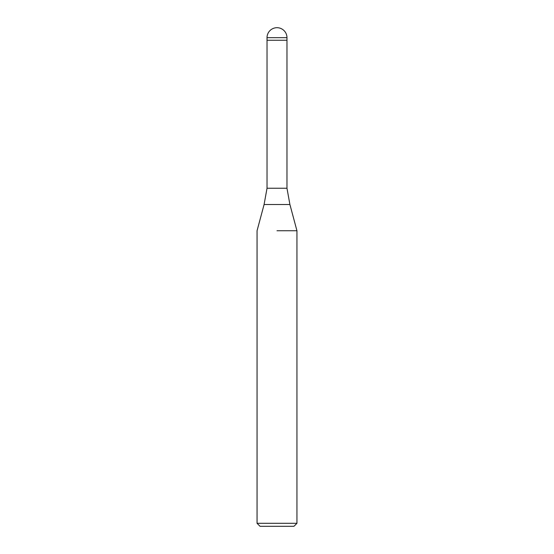 <?xml version="1.0" encoding="UTF-8"?>
<svg xmlns="http://www.w3.org/2000/svg" width="554" height="554" viewBox="0 0 554 554"><rect width="100%" height="100%" fill="white"/><g stroke="black" fill="none" stroke-linecap="round" stroke-linejoin="round"><path stroke-width="0.83" d="M289.908 204.502L264.092 204.502L267.028 188.249L286.972 188.249L289.908 204.502L296.944 230.748L296.944 523.308L257.056 523.308L260.048 526.3L293.952 526.3L296.944 523.308M277 40.262L286.972 40.262L286.972 188.249M277 230.748L296.944 230.748L277 230.748M267.028 37.672L267.028 40.262L286.972 40.262L286.972 37.672A9.972 9.972 0 0 0 277 27.7A9.972 9.972 0 0 0 267.028 37.672L286.972 37.672M264.092 204.502L257.056 230.748L257.056 523.308M267.028 40.262L267.028 188.249"/></g></svg>
